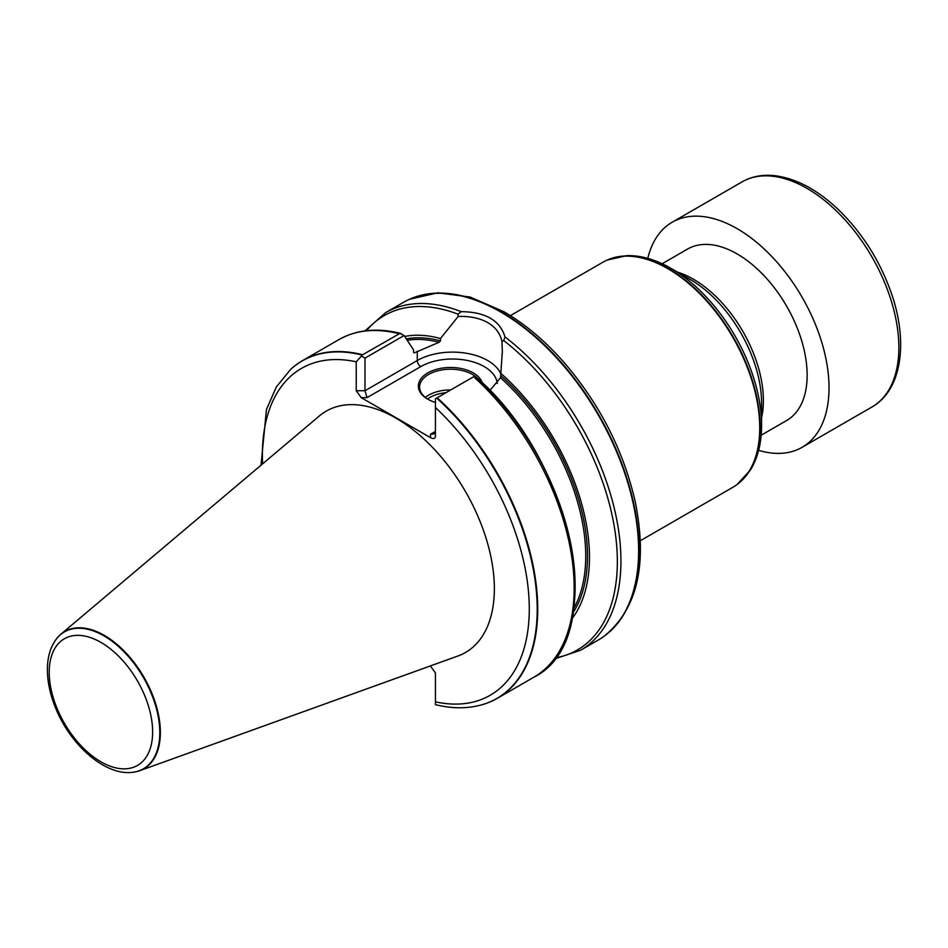 <?xml version="1.0" encoding="UTF-8"?>
<svg xmlns="http://www.w3.org/2000/svg" width="948" height="948" viewBox="0 0 948 948"><rect width="100%" height="100%" fill="white"/><g stroke="black" fill="none" stroke-linecap="round" stroke-linejoin="round"><path stroke-width="1.42" d="M133.348 772.193A79.217 45.741 -120 0 0 133.609 772.158A79.217 45.741 -120 0 0 139.676 770.712L457.943 655.992A139.332 80.45 -120 0 0 488.682 547.375A139.332 80.45 -120 0 0 395.837 418.056A139.332 80.45 -120 0 0 319.358 415.947L60.873 634.224A79.217 45.741 -120 0 0 56.584 638.751A79.217 45.741 -120 0 0 56.43 638.952M435.44 704.53L435.44 672.914L430.356 665.946M484.191 704.068A194.921 112.539 -120 0 0 484.44 703.997A194.921 112.539 -120 0 0 497.356 698.297A194.921 112.539 -120 0 0 437.158 397.781L435.44 398.776L435.44 436.459C435.132 438.734 433.485 439.125 430.487 437.644L361.188 397.627L356.235 390.73L356.235 361.816L362.622 354.742A194.921 112.539 -120 0 0 302.424 360.678A194.921 112.539 -120 0 0 291.036 369.009A194.921 112.539 -120 0 0 290.846 369.175M362.622 354.742L399.949 333.412L404.085 335.533L413.553 349.895L413.553 352.289L414.43 352.846L439.09 342.287L440.476 340.877L440.476 338.507A168.033 97.016 -120 0 0 404.678 336.433M565.672 638.146A193.06 111.461 -120 0 0 474.818 376.036L437.158 397.781M413.553 352.289L414.43 352.846A163.98 94.682 -120 0 0 413.636 352.68M572.094 618.629A168.033 97.016 -120 0 0 500.84 373.358L500.473 377.731L489.843 390.552M440.476 338.507L458.192 316.442L457.991 314.155L461.19 311.655C485.364 311.916 499.975 320.353 505.023 336.967L503.672 340.533L501.99 341.73L502.333 351.104L500.84 373.358M554.438 659.002L580.567 650.245L598.259 640.042A194.921 112.539 -120 0 0 604.101 636.226A194.921 112.539 -120 0 0 621.521 464.141A194.921 112.539 -120 0 0 478.882 301.44A194.921 112.539 -120 0 0 409.548 299.26A194.921 112.539 -120 0 0 403.338 302.412L385.646 312.627L365.004 330.876M139.676 770.712A79.217 45.741 -120 0 0 157.143 708.95A79.217 45.741 -120 0 0 104.363 635.421A79.217 45.741 -120 0 0 60.873 634.224M640.327 540.727L732.816 487.319A129.947 75.022 -120 0 0 736.715 484.784A129.947 75.022 -120 0 0 751.61 379.52A129.947 75.022 -120 0 0 667.842 268.675A129.947 75.022 -120 0 0 607.016 260.131A129.947 75.022 -120 0 0 602.869 262.24L510.38 315.637M761.576 425.261L761.576 402.983A100.82 58.207 -120 0 0 690.286 279.506L670.994 268.367A128.11 73.968 -120 0 1 761.576 425.261C761.576 442.941 757.867 457.848 750.449 469.971L737.117 484.487A129.9 74.999 -120 0 0 752.013 379.271A129.9 74.999 -120 0 0 668.281 268.474A129.9 74.999 -120 0 0 607.478 259.93A129.9 74.999 -120 0 0 607.241 260.036M761.149 435.239L786.639 420.521A99.007 57.164 -120 0 0 801.818 341.185A99.007 57.164 -120 0 0 737.141 253.934A99.007 57.164 -120 0 0 687.632 249.028L662.142 263.745M404.085 335.533L364.992 358.107L364.992 390.73L417.274 360.536L417.274 351.21M501.99 341.73C498.707 325.33 481.963 315.648 458.192 316.442M435.44 402.462A32.173 18.581 180 0 1 427.773 399.191A32.173 18.581 180 0 1 427.773 372.92A32.173 18.581 180 0 1 473.289 372.92A32.173 18.581 180 0 1 482.236 382.885M361.496 356.081L364.992 358.107M430.487 434.267L433.983 433.911L435.44 431.399L430.487 434.267L430.487 437.644M497.297 383.442A44.864 25.904 0 0 0 468.478 360.714A44.864 25.904 0 0 0 420.782 366.603L367.042 397.627L364.992 390.73L356.235 390.73M480.861 383.513A30.94 17.858 0 0 0 472.412 374.436A30.94 17.858 0 0 0 438.687 370.561A30.94 17.858 0 0 0 419.597 387.068A30.94 17.858 0 0 0 428.223 399.452M758.637 450.347A129.947 75.022 -120 0 0 802.115 447.314A129.947 75.022 -120 0 0 813.562 319.986A129.947 75.022 -120 0 0 702.053 216.452A129.947 75.022 -120 0 0 672.168 222.235A129.947 75.022 -120 0 0 647.804 258.377M356.235 361.816A188.723 108.961 -120 0 0 262.62 463.856M435.44 701.84A188.723 108.961 -120 0 0 529.28 608.865A188.723 108.961 -120 0 0 435.44 407.533M362.243 355.097A194.814 112.48 -120 0 0 290.657 369.353L291.036 369.009M399.061 333.696A194.921 112.539 -120 0 0 338.874 339.633C356.721 329.572 377.47 327.546 401.111 333.53M497.356 698.297L533.795 677.251A194.921 112.539 -120 0 0 473.609 376.735M439.09 342.287A163.98 94.682 -120 0 0 407.225 340.273M573.872 608.225A163.98 94.682 -120 0 0 500.473 377.731M573.256 612.384A165.225 95.392 -120 0 0 500.84 375.728M440.476 340.877A165.225 95.392 -120 0 0 406.301 338.874M555.291 657.865A193.06 111.461 -120 0 0 614.505 527.929A193.06 111.461 -120 0 0 503.672 340.533M580.567 650.245A194.921 112.539 -120 0 0 614.245 508.164A194.921 112.539 -120 0 0 505.023 336.967M461.19 311.655A194.921 112.539 -120 0 0 385.646 312.627M103.925 635.847A79.016 45.623 -120 0 0 56.264 639.165C50.552 646.88 47.601 656.597 47.4 668.328C47.246 680.628 49.853 693.521 55.209 707.018C69.951 744.915 105.524 776.412 133.099 772.229A79.016 45.623 -120 0 0 157.7 713.903A79.016 45.623 -120 0 0 103.925 635.847M100.915 642.377A73.138 42.233 60 0 1 145.708 757.808A73.138 42.233 60 0 1 56.133 706.094A73.138 42.233 60 0 1 100.915 642.377M435.44 704.648C452.931 708.962 469.106 708.796 483.954 704.151A194.814 112.48 -120 0 0 534.636 577.214A194.814 112.48 -120 0 0 436.661 398.065M457.991 314.155A193.06 111.461 -120 0 0 366.414 330.71M604.303 636.084A194.873 112.504 -120 0 0 604.504 635.93A194.873 112.504 -120 0 0 626.841 478.088A194.873 112.504 -120 0 0 501.231 311.856A194.873 112.504 -120 0 0 410.01 299.058A194.873 112.504 -120 0 0 409.785 299.153M690.286 279.506L667.724 266.542C653.551 258.934 639.9 255.308 626.77 255.64L607.016 260.131M761.576 417.689A99.007 57.164 -120 0 0 693.379 279.198A99.007 57.164 -120 0 0 677.559 272.147M420.782 366.603A4.953 2.856 60 0 1 417.274 360.536A49.817 28.76 180 0 1 465.824 353.166A49.817 28.76 180 0 1 500.84 373.939M367.042 397.627L361.188 397.627M425.32 397.425A30.94 17.858 180 0 1 450.774 389.924M445.927 392.721A29.08 16.791 0 0 0 427.536 399.013M771.873 176.138A129.947 75.022 -120 0 0 741.988 181.921C751.503 176.518 762.228 174.42 774.172 175.617C795.384 178.129 816.465 189.138 837.392 208.655C861.448 231.727 879.317 259.574 891.013 292.209C908.599 341.541 902.01 390.126 871.947 407A129.947 75.022 -120 0 0 883.394 279.672A129.947 75.022 -120 0 0 771.873 176.138M261.02 465.207L266.471 409.429L276.306 386.997L290.657 369.353M302.424 360.678L338.874 339.633M533.795 677.251C610.619 639.485 573.125 458.915 474.782 375.941M604.101 636.226L604.504 635.93C637.637 608.58 647.816 563.598 635.065 500.994C623.132 449.553 599.148 403.007 563.088 361.366C544.472 340.379 524.754 323.849 503.945 311.75L470.172 297.079L437.881 292.802L409.548 299.26M502.31 351.104L502.31 353.272M741.988 181.921L672.168 222.235M871.947 407L802.115 447.314"/></g></svg>

